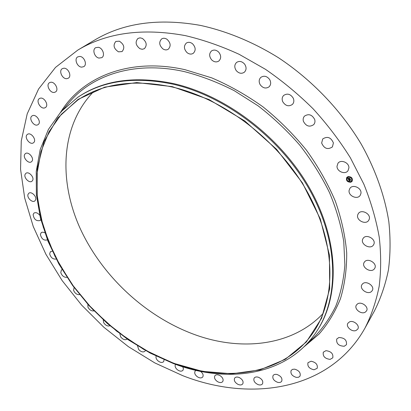 <?xml version="1.0" encoding="UTF-8"?>
<svg xmlns="http://www.w3.org/2000/svg" width="411" height="411" viewBox="0 0 411 411"><rect width="100%" height="100%" fill="white"/><g stroke="black" fill="none" stroke-linecap="round" stroke-linejoin="round"><path stroke-width="0.62" d="M349.109 190.385L349.905 188.377C352.797 183.83 362.009 188.074 360.93 193.483L360.185 195.384C357.323 200.013 348.076 195.816 349.109 190.385M77.854 50.055L94.34 40.242C123.182 22.949 158.497 17.992 200.28 25.369C226.564 31.087 253.243 42.045 278.56 57.797C311.877 79.883 340.863 110.163 361.105 143.901C375.428 169.455 384.758 195.913 388.816 221.586C390.594 238.478 390.455 254.63 388.41 270.048C385.348 284.9 380.653 298.607 374.323 311.158L365.055 327.952C330.161 390.599 250.715 402.379 182.715 375.654L154.865 362.944L128.412 346.678L103.844 327.254L81.619 305.096L62.164 280.621L45.904 254.281L33.265 226.553L24.681 197.989L20.55 169.198L21.274 140.891L27.198 113.873L38.562 89.048L55.485 67.425L77.854 50.055C106.891 32.633 142.72 27.82 185.335 35.618C203.255 39.841 221.195 46.073 239.156 54.319L265.424 69.284C282.408 80.967 298.324 94.165 313.177 108.879C327.233 124.297 339.64 140.613 350.393 157.819L363.858 184.169C371.025 202.022 376.152 219.69 379.24 237.183C381.161 254.378 381.131 270.792 379.148 286.421C376.116 301.463 371.421 315.309 365.055 327.952M323.159 313.418C292.396 346.077 241.288 351.533 194.932 334.698C145.669 316.809 101.846 276.043 79.96 228.007C58.419 180.105 60.71 125.458 93.759 91.453M172.204 86.993C224 98.866 278.293 140.321 306.894 191.1C335.52 241.956 336.45 295.853 315.083 329.668C286.924 374.704 226.569 383.602 172.548 362.743L149.845 352.52L128.15 339.373L107.888 323.642L89.454 305.676L73.225 285.825L59.559 264.489L48.796 242.074L41.264 219.048L37.273 195.903L37.103 173.211L40.972 151.587L49.032 131.705L61.337 114.284L77.787 100.053C102.616 83.392 134.089 79.04 172.204 86.993M172.199 86.618L209.055 99.56L244.73 120.911L276.613 149.347L302.383 182.849L320.308 218.94L329.442 255.041L329.673 288.774L321.592 318.212L306.318 341.998L285.26 359.337L259.932 369.915L231.814 373.799L202.284 371.323L172.553 362.985L143.701 349.391L116.688 331.189L92.367 309.087L71.535 283.821L54.925 256.197L43.247 227.098L37.165 197.516L37.267 168.602L44.013 141.641L57.638 118.07L78.069 99.4L104.784 87.132L136.714 82.57L172.199 86.618M172.949 84.178C225.351 96.107 280.323 137.978 309.313 189.343C338.33 240.784 339.332 295.355 317.801 329.648C289.267 375.562 227.93 384.609 173.154 363.442L150.169 353.08L128.211 339.769L107.713 323.837L89.069 305.64L72.655 285.537L58.84 263.929L47.969 241.226L40.376 217.897L36.368 194.454L36.235 171.459L40.206 149.542L48.436 129.393L60.967 111.741L77.715 97.34C102.796 80.607 134.541 76.22 172.949 84.178M77.715 97.34L78.516 96.806C103.593 80.078 135.317 75.686 173.689 83.618C226.04 95.516 280.939 137.325 309.884 188.634C338.849 240.019 339.835 294.543 318.309 328.831L317.801 329.648M47.419 239.844L47.378 239.88C43.885 240.784 41.552 238.997 40.381 234.506L41.182 232.662L41.788 232.313L43.068 232.189L44.814 232.796M362.867 238.848L363.057 238.508C366.037 233.248 376.753 239.356 373.676 244.586L373.537 244.828C370.594 250.155 359.851 244.108 362.867 238.848M40.776 219.469L40.067 220.537C36.24 221.313 33.923 219.325 33.116 214.588L33.938 213.104C35.767 212.117 37.704 212.836 39.744 215.266M364.429 262.038C367.66 257.224 377.889 263.574 374.668 268.414L374.406 268.799C371.066 273.582 360.93 267.129 364.223 262.336L364.429 262.038M35.634 199.818L34.873 200.917C32.392 203.147 26.705 197.732 28.015 194.388L28.801 193.247C31.298 191.038 36.98 196.499 35.634 199.818M362.569 283.862C366.211 280.076 375.115 286.22 372.263 290.567L371.554 291.44C367.819 295.19 359.003 288.969 361.921 284.659L362.569 283.862M32.603 180.47L31.95 181.246C29.207 183.599 23.314 177.367 25.235 174.141L25.919 173.329C28.678 170.997 34.56 177.285 32.603 180.47M357.498 303.924C361.397 301.073 369.099 306.971 366.55 310.865L365.364 312.088C361.392 314.898 353.773 308.949 356.373 305.08L357.498 303.924M31.909 161.312L31.421 161.78C28.385 164.272 22.322 157.141 24.907 154.11L25.431 153.601C28.487 151.14 34.529 158.338 31.909 161.312M349.489 321.89C353.511 319.881 360.118 325.497 357.832 328.99L356.152 330.434C352.073 332.401 345.533 326.75 347.865 323.282L349.489 321.89M33.671 142.612L33.419 142.807C30.054 145.448 23.859 137.325 27.162 134.587L27.455 134.356C30.856 131.746 37.011 139.946 33.671 142.612M338.854 337.529C344.439 337.719 346.971 340.108 346.452 344.695L344.274 346.247C338.669 346.016 336.152 343.611 336.727 339.034L338.854 337.529M37.987 124.667C34.211 127.328 28.087 118.219 32.104 115.897L32.115 115.887C35.865 113.174 42.035 122.288 38.048 124.625L37.987 124.667M325.944 350.67C331.138 351.343 333.419 353.727 332.782 357.832L330.1 359.389C324.89 358.68 322.63 356.28 323.318 352.191L325.944 350.67M44.933 107.8C40.823 109.752 35.464 100.762 39.441 98.558L39.836 98.352C43.931 96.349 49.325 105.35 45.385 107.564L44.933 107.8M311.106 361.228C315.895 362.291 317.919 364.649 317.184 368.313L314.025 369.782C309.231 368.688 307.223 366.319 307.998 362.666L311.106 361.228M54.545 92.352C50.193 93.595 45.585 84.8 49.51 82.693L50.373 82.339C54.714 81.054 59.348 89.86 55.464 91.972L54.545 92.352M294.713 369.165C299.074 370.542 300.852 372.854 300.04 376.111L298.597 377.247L296.418 377.416C292.051 376.024 290.289 373.702 291.132 370.455L292.565 369.34L294.713 369.165M66.808 78.676C62.313 79.22 58.449 70.702 62.297 68.673L63.705 68.236C68.2 67.661 72.079 76.184 68.277 78.218L66.808 78.676M277.091 374.508C281.026 376.116 282.562 378.361 281.705 381.254C280.883 382.405 279.526 382.764 277.641 382.333C273.705 380.714 272.185 378.459 273.074 375.572C273.885 374.447 275.226 374.097 277.091 374.508M81.655 67.137C77.124 66.998 73.975 58.845 77.725 56.882L79.765 56.43C84.301 56.538 87.461 64.691 83.762 66.664L81.655 67.137M258.581 377.308C262.095 379.081 263.4 381.249 262.506 383.812C261.576 385.02 260.086 385.282 258.036 384.609C254.522 382.826 253.222 380.653 254.142 378.089C255.067 376.908 256.546 376.646 258.581 377.308M98.953 58.079C94.494 57.314 92.018 49.603 95.65 47.686L98.393 47.296C102.863 48.041 105.339 55.742 101.769 57.668L98.953 58.079M239.479 377.652C242.582 379.533 243.672 381.603 242.762 383.874C241.714 385.128 240.096 385.282 237.907 384.342C234.804 382.451 233.72 380.375 234.655 378.105C235.698 376.877 237.301 376.723 239.479 377.652M118.481 51.843C113.724 48.647 112.84 45.174 115.835 41.429L119.365 41.187C124.117 44.362 125.026 47.825 122.082 51.575L118.481 51.843M220.07 375.644C222.777 377.581 223.671 379.553 222.752 381.557C221.58 382.847 219.849 382.882 217.547 381.66C214.84 379.718 213.956 377.74 214.896 375.736C216.058 374.467 217.784 374.436 220.07 375.644M139.946 48.714C135.645 45.308 134.988 41.881 137.962 38.428L140.038 37.838L142.345 38.413C146.635 41.804 147.318 45.225 144.395 48.673L142.288 49.299L139.946 48.714M200.527 371.349L200.614 371.416C202.947 373.363 203.656 375.222 202.741 376.99C201.436 378.305 199.597 378.207 197.223 376.692C194.891 374.74 194.187 372.875 195.117 371.102L196.083 370.393M162.956 48.93C159.18 45.416 158.738 42.081 161.631 38.927C163.244 37.961 165.001 38.059 166.907 39.225C170.668 42.718 171.135 46.042 168.299 49.192C166.671 50.204 164.888 50.116 162.956 48.93M182.761 366.761L183.414 368.718L182.967 370.311C181.518 371.642 179.581 371.4 177.162 369.587C175.184 367.66 174.649 365.913 175.559 364.352L175.574 364.331M187.046 52.634C183.835 49.13 183.599 45.945 186.337 43.078C188.295 41.886 190.365 42.117 192.543 43.772C195.734 47.255 195.99 50.425 193.319 53.281C191.341 54.524 189.25 54.309 187.046 52.634M164.092 359.769L163.65 361.665C162.037 363 160.018 362.61 157.588 360.493C156.165 358.931 155.682 357.467 156.144 356.111M211.675 59.883C209.055 56.497 209.004 53.517 211.521 50.943C213.864 49.495 216.243 49.875 218.662 52.094C221.257 55.449 221.329 58.413 218.883 60.982C216.52 62.487 214.121 62.123 211.675 59.883M145.386 350.475L144.991 351.2C143.208 352.53 141.107 351.986 138.702 349.555L137.541 345.857M236.253 70.615C234.219 67.461 234.321 64.738 236.561 62.446C239.325 60.705 242.007 61.26 244.612 64.111C246.615 67.234 246.533 69.937 244.36 72.218C241.586 74.021 238.883 73.487 236.253 70.615M127.184 339.054L127.174 339.065C125.201 340.38 123.038 339.666 120.69 336.933L119.842 333.711M260.148 84.656C258.668 81.82 258.894 79.395 260.815 77.391C264.032 75.336 267.001 76.076 269.708 79.611C271.162 82.411 270.957 84.805 269.102 86.798C265.876 88.92 262.891 88.206 260.148 84.656M109.943 325.759C107.713 326.488 105.637 325.491 103.726 322.769L103.207 319.804M282.732 101.697C281.756 99.246 282.059 97.166 283.647 95.444C287.346 93.066 290.556 94.001 293.29 98.244C294.24 100.654 293.957 102.709 292.432 104.404C288.733 106.86 285.501 105.956 282.732 101.697M94.006 310.865C91.596 311.235 89.588 310.022 87.975 307.228L87.856 304.31M303.416 121.327C302.856 119.308 303.205 117.582 304.459 116.154C308.646 113.467 312.062 114.597 314.713 119.544C315.247 121.517 314.918 123.213 313.721 124.62C309.534 127.384 306.097 126.29 303.416 121.327M79.626 294.651C77.021 294.841 75.018 293.444 73.61 290.459L74.067 287.464M321.654 143.043L322.712 138.964C327.397 136.01 330.968 137.336 333.413 142.946L332.401 146.917C327.726 149.958 324.14 148.664 321.654 143.043M66.978 277.322C64.116 277.512 62.051 275.951 60.782 272.632L61.383 270.048L62.133 269.621M336.999 166.265L337.97 163.259C340.822 159.144 349.134 162.576 348.929 167.816L348.009 170.714C345.178 174.916 336.835 171.521 336.999 166.265M56.194 259.028C53.024 259.433 50.846 257.733 49.654 253.921L50.378 251.707L52.32 251.213M357.765 214.778L358.294 213.669C361.223 208.737 371.256 213.874 369.201 219.289L368.724 220.296C365.826 225.3 355.772 220.214 357.765 214.778M350.783 182.248C347.223 182.15 345.872 180.563 346.72 177.485L348.04 176.586C351.59 176.668 352.951 178.246 352.129 181.328L350.783 182.248M346.735 177.46C345.913 180.532 347.274 182.114 350.814 182.201L352.145 181.302M351.564 180.902L351.585 180.881C352.232 178.456 351.158 177.208 348.364 177.141L347.321 177.85L348.333 177.187C351.128 177.254 352.201 178.497 351.549 180.922L350.491 181.647C347.691 181.57 346.622 180.321 347.29 177.896L347.321 177.85M347.038 180.259L346.714 180.028M348.364 176.982L348.04 176.751M346.915 178.256L346.596 178.025M352.155 178.764L351.826 178.533M350.532 177.187L350.208 176.956M350.814 182.042L350.491 181.811M348.636 181.847L348.328 181.595M352.253 180.799L351.924 180.563M348.554 179.669L349.021 179.735L348.965 180.249L350.393 179.684L350.665 180.249L349.191 180.48L349.54 180.789L349.098 180.506L349.586 180.855L349.283 181.143L348.554 179.669M348.595 179.566L349.052 179.674L348.595 179.566M348.918 179.89L349.026 180.136L350.424 179.504L350.711 180.172L350.424 179.581L349.011 180.182L348.944 179.884M348.502 179.556L347.881 178.271L348.353 178.364L348.405 179.109L348.99 178.939L348.436 179.016L348.312 178.461L348.456 178.975L348.939 178.831L348.538 178.508L349.062 178.359L349.093 178.908L349.807 178.518L350.105 179.124L348.502 179.556M347.912 178.153L348.394 178.297L347.912 178.153M348.538 178.405L349.078 178.246L348.538 178.405M349.026 178.518L349.145 178.77L349.848 178.317L350.198 179.032L349.848 178.395L349.129 178.811L349.026 178.518M348.579 179.34L349.299 179.36M349.283 179.16L350.059 179.037M348.62 178.487L348.939 178.831M348.436 179.016L348.99 178.939M347.942 178.292L348.523 179.494M348.615 179.679L349.319 181.102L349.586 180.855M349.191 180.48L350.624 180.162M348.538 178.446L349.078 178.251M349.037 180.131L350.331 179.761M350.429 179.509L350.285 179.766M349.129 178.811L349.735 178.6M349.853 178.323L349.684 178.615M346.776 179.997L347.023 180.285L346.776 179.997M348.102 176.715L348.266 177.059L348.102 176.715M346.658 177.989L346.822 178.333L346.658 177.989M351.893 178.497L352.057 178.842L351.893 178.497M350.27 176.925L350.439 177.269L350.27 176.925M350.717 182.119L350.552 181.775L350.717 182.119M68.473 103.331L69.834 101.738C93.461 74.252 136.144 60.72 184.447 71.632C201.118 75.927 217.702 82.272 234.208 90.661L258.057 105.807C273.264 117.567 287.197 130.713 299.85 145.253C311.579 160.382 321.459 176.144 329.483 192.548C336.347 209.076 341.104 225.439 343.766 241.632L344.865 264.992C343.694 279.876 340.642 293.649 335.72 306.313C329.838 318.217 322.486 328.672 313.66 337.672L308.358 342.276M60.879 111.843C82.436 76.8 129.701 57.216 185.073 69.711L211.629 77.833C229.405 85.426 246.574 95.136 263.138 106.968C279.079 119.873 293.495 134.258 306.395 150.118C318.196 166.573 327.844 183.599 335.345 201.185C341.5 218.806 345.286 236.058 346.709 252.929C346.797 269.344 344.706 284.628 340.431 298.792C335.032 312.144 327.896 323.914 319.028 334.097L303.857 346.951M306.935 343.827L312.119 339.085M60.694 112.409L69.834 101.738"/></g></svg>
